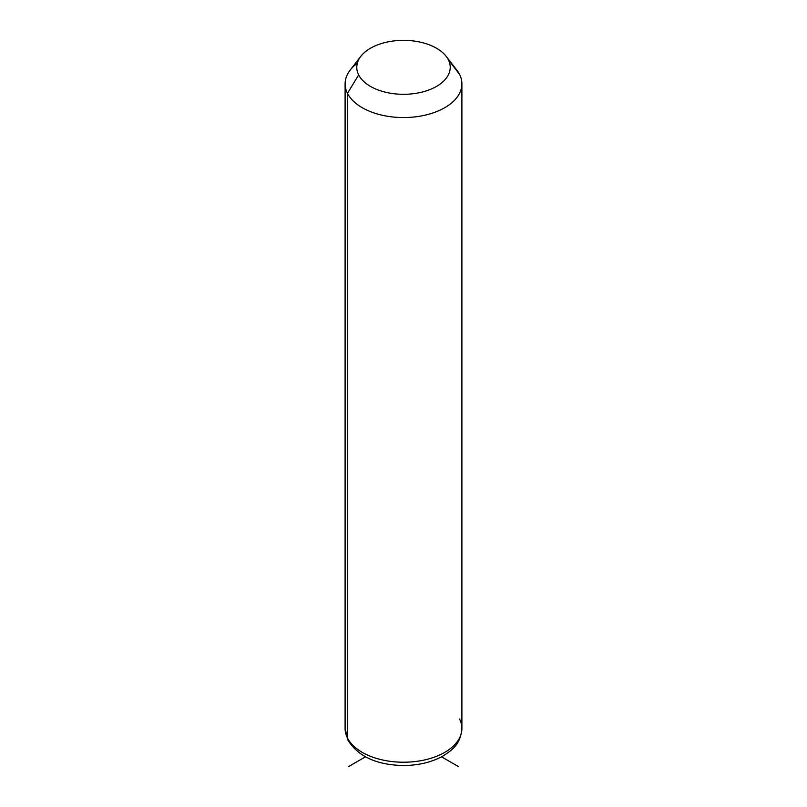 <?xml version="1.0" encoding="UTF-8"?>
<svg xmlns="http://www.w3.org/2000/svg" width="807" height="807" viewBox="0 0 807 807"><rect width="100%" height="100%" fill="white"/><g stroke="black" fill="none" stroke-linecap="round" stroke-linejoin="round"><path stroke-width="1.21" d="M357.33 63.198A58.397 33.712 0 0 0 345.103 83.837A58.397 33.712 0 0 0 347.464 93.33L347.464 738.002A58.397 33.712 0 0 0 411.802 761.879A58.397 33.712 0 0 0 461.897 728.509A58.397 33.712 180 0 1 411.802 761.879A58.397 33.712 180 0 1 347.464 738.002L347.464 93.33L358.671 74.92A46.715 26.974 0 0 0 416.654 93.209A46.715 26.974 0 0 0 448.329 59.728L459.536 74.345A58.397 33.712 180 0 1 419.943 116.188A58.397 33.712 180 0 1 347.464 93.33A58.397 33.712 180 0 1 350.188 70.078L360.85 56.308A46.715 26.974 0 0 0 358.671 74.92L347.464 93.33A58.397 33.712 0 0 0 411.802 117.217A58.397 33.712 0 0 0 461.897 83.837A58.397 33.712 0 0 0 459.536 74.345L448.329 59.728A46.715 26.974 0 0 0 446.15 56.308A46.715 26.974 0 0 0 403.5 40.35A46.715 26.974 0 0 0 360.85 56.308M446.15 56.308L456.812 70.078A58.397 33.712 180 0 1 459.536 74.345A58.397 33.712 0 0 0 453.342 66.275M358.671 74.92A46.715 26.974 180 0 1 390.346 41.439A46.715 26.974 180 0 1 448.329 59.728A46.715 26.974 180 0 1 416.654 93.209A46.715 26.974 180 0 1 358.671 74.92M347.464 738.002A58.397 33.712 180 0 1 345.103 728.509A58.397 33.712 0 0 0 347.464 738.002A7.788 6.103 153.1 0 0 347.999 740.261A7.788 6.103 -26.9 0 1 347.464 738.002M345.103 83.837L345.103 728.509L347.999 740.261C358.348 756.623 376.859 765.036 403.53 765.51C418.551 765.419 431.695 762.262 442.962 756.038C452.495 749.925 460.504 744.185 461.897 728.509A58.397 33.712 0 0 0 459.536 719.017M365.46 756.825L348.442 766.65M441.54 756.825L458.558 766.65M461.897 728.509L461.897 83.837"/></g></svg>
